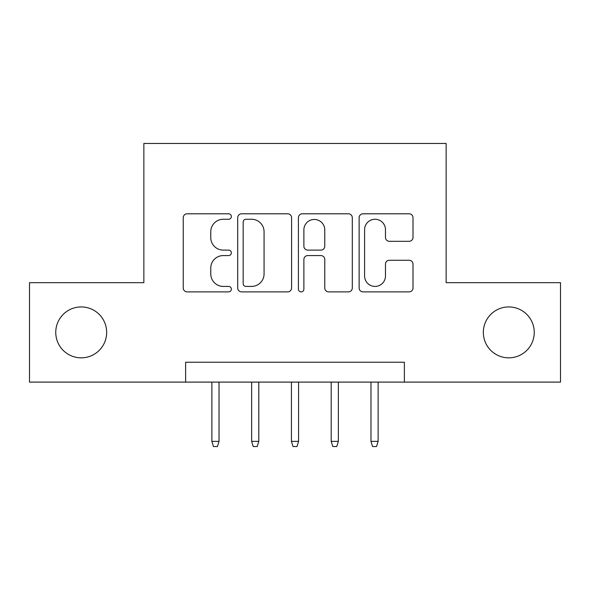 <?xml version="1.0" encoding="UTF-8"?>
<svg xmlns="http://www.w3.org/2000/svg" width="590" height="590" viewBox="0 0 590 590"><rect width="100%" height="100%" fill="white"/><g stroke="black" fill="none" stroke-linecap="round" stroke-linejoin="round"><path stroke-width="0.89" d="M231.361 216.53A2.736 2.736 0 0 0 228.625 213.794L187.148 213.794A3.901 3.901 0 0 0 183.239 217.703L183.239 287.979A3.901 3.901 0 0 0 187.148 291.88L228.625 291.88A2.736 2.736 0 0 0 231.361 289.144A2.736 2.736 0 0 0 228.625 286.416L223.263 286.416A12.493 12.493 0 0 1 210.77 273.922L210.77 268.067A12.493 12.493 0 0 1 223.263 255.573L228.625 255.573A2.736 2.736 0 0 0 231.361 252.837A2.736 2.736 0 0 0 228.625 250.108L223.263 250.108A12.493 12.493 0 0 1 210.77 237.615L210.77 231.752A12.493 12.493 0 0 1 223.263 219.259L228.625 219.259A2.736 2.736 0 0 0 231.361 216.53M483.335 332.391A25.459 25.459 0 0 0 508.794 357.842A25.459 25.459 0 0 0 534.245 332.391A25.459 25.459 0 0 0 508.794 306.933A25.459 25.459 0 0 0 483.335 332.391M55.755 332.391A25.459 25.459 0 0 0 81.206 357.842A25.459 25.459 0 0 0 106.665 332.391A25.459 25.459 0 0 0 81.206 306.933A25.459 25.459 0 0 0 55.755 332.391M409.099 241.317A3.901 3.901 0 0 0 413.007 237.416L413.007 217.703A3.901 3.901 0 0 0 409.099 213.794L363.034 213.794A3.901 3.901 0 0 0 359.126 217.703L359.126 287.979A3.901 3.901 0 0 0 363.034 291.88L409.099 291.88A3.901 3.901 0 0 0 413.007 287.979L413.007 264.158A3.901 3.901 0 0 0 409.099 260.256L389.385 260.256A3.901 3.901 0 0 0 385.476 264.158L385.476 275.973A10.443 10.443 0 0 1 375.034 286.416A10.443 10.443 0 0 1 364.591 275.973L364.591 229.709A10.443 10.443 0 0 1 375.034 219.259A10.443 10.443 0 0 1 385.476 229.709L385.476 237.416A3.901 3.901 0 0 0 389.385 241.317L409.099 241.317M185.621 382.106L29.5 382.106L29.5 282.669L143.857 282.669L143.857 143.459L446.143 143.459L446.143 282.669L560.5 282.669L560.5 382.106L404.379 382.106L404.379 362.223L185.621 362.223L185.621 382.106L404.379 382.106M291.585 217.703A3.901 3.901 0 0 0 287.677 213.794L241.612 213.794A3.901 3.901 0 0 0 237.704 217.703L237.704 287.979A3.901 3.901 0 0 0 241.612 291.88L287.677 291.88A3.901 3.901 0 0 0 291.585 287.979L291.585 217.703M302.323 213.794L348.388 213.794A3.901 3.901 0 0 1 352.296 217.703L352.296 287.979A3.901 3.901 0 0 1 348.388 291.88L328.674 291.88A3.901 3.901 0 0 1 324.773 287.979L324.773 259.475A3.901 3.901 0 0 0 320.864 255.573L307.788 255.573A3.901 3.901 0 0 0 303.88 259.475L303.88 289.144A2.736 2.736 0 0 1 301.151 291.88A2.736 2.736 0 0 1 298.415 289.144L298.415 217.703A3.901 3.901 0 0 1 302.323 213.794M245.905 219.259A2.736 2.736 0 0 0 243.169 221.995L243.169 283.679A2.736 2.736 0 0 0 245.905 286.416L251.569 286.416A12.493 12.493 0 0 0 264.062 273.922L264.062 231.752A12.493 12.493 0 0 0 251.569 219.259L245.905 219.259M324.773 229.901A10.443 10.443 0 0 0 314.322 219.458A10.443 10.443 0 0 0 303.88 229.901L303.88 246.2A3.901 3.901 0 0 0 307.788 250.108L320.864 250.108A3.901 3.901 0 0 0 324.773 246.2L324.773 229.901M219.03 441.372L217.437 446.542L213.462 446.542L211.869 441.372L219.03 441.372L219.03 382.106M211.869 441.372L211.869 382.106M258.804 441.372L257.211 446.542L253.235 446.542L251.642 441.372L258.804 441.372L258.804 382.106M251.642 441.372L251.642 382.106M298.577 441.372L296.991 446.542L293.009 446.542L291.423 441.372L298.577 441.372L298.577 382.106M291.423 441.372L291.423 382.106M338.358 441.372L336.765 446.542L332.79 446.542L331.197 441.372L338.358 441.372L338.358 382.106M331.197 441.372L331.197 382.106M378.131 441.372L376.538 446.542L372.563 446.542L370.97 441.372L378.131 441.372L378.131 382.106M370.97 441.372L370.97 382.106"/></g></svg>
